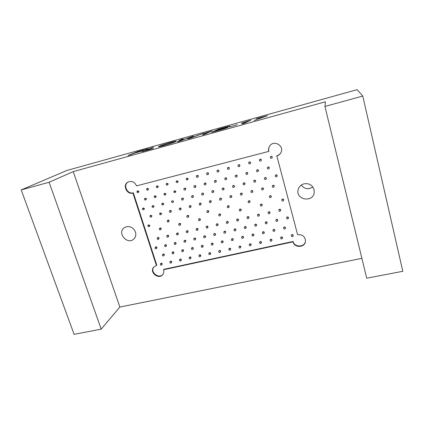 <?xml version="1.0" encoding="UTF-8"?>
<svg xmlns="http://www.w3.org/2000/svg" width="424" height="424" viewBox="0 0 424 424"><rect width="100%" height="100%" fill="white"/><g stroke="black" fill="none" stroke-linecap="round" stroke-linejoin="round"><path stroke-width="0.64" d="M324.938 106.451L362.774 96.057L402.8 271.291L366.718 278.213L324.938 106.451L325.404 101.797L73.241 171.614L119.854 307.061L361.884 258.354M276.697 156.011C278.547 155.497 279.935 154.4 280.852 152.719C284.764 145.92 273.803 139.438 269.659 146.089C268.583 147.732 268.281 149.502 268.752 151.405L136.544 185.882C134.578 181.801 131.663 180.55 127.794 182.135C122.276 185.156 126.893 194.939 132.913 193.058L156.408 265.504L153.663 267.136C148.994 272.25 158.788 280.137 162.811 274.503C163.828 273.109 164.077 271.524 163.553 269.749L293.021 241.855C294.367 248.119 304.951 247.764 305.487 241.394C305.264 236.634 302.641 234.393 297.606 234.668L276.814 155.799C278.616 155.301 279.983 154.241 280.9 152.613M135.442 232.018C133.65 227.911 130.656 226.135 126.458 226.692L123.962 227.927C116.939 233.295 127.566 245.231 133.814 239.019C135.696 237.133 136.237 234.801 135.442 232.018M314.051 189.576C312.377 185.028 309.064 183.104 304.114 183.804C300.998 184.689 299.01 186.634 298.157 189.645C295.311 199.964 313.31 203.032 314.237 192.326L314.051 189.576M130.232 154.898L134.551 153.128L143.307 150.7L135.622 152.693L138.606 151.474L148.103 148.697L137.493 151.649L128.037 155.502L130.232 154.898M153.271 148.506L145.554 150.504L153.562 147.181L142.273 151.554L153.271 148.506M218.811 129.044C222.536 128.032 229.373 126.002 229.898 126.188L225.711 127.73L228.027 127.29C226.814 128.239 216.892 130.857 211.433 132.373L218.811 129.044L218.911 129.405M250.87 120.13L244.378 123.236L242.093 123.872L247.075 121.497L241.484 123.214L250.87 120.13M362.774 96.057L357.13 89.66L66.939 170.448L21.2 189.915L49.105 182.246L73.241 171.614M179.691 141.181L190.53 137.153L187.742 138.945L190.281 138.24L203.372 133.337L190.524 137.948L193.349 136.12L180.014 140.853L183.242 138.929L180.926 139.576L177.269 141.849L179.691 141.181M267.427 115.688L254.183 120.517L264.83 116.415L256.393 118.614L267.427 115.688M237.191 124.667L229.49 126.972L237.191 124.667M212.154 130.889L204.591 134.27L202.391 134.88L208.184 132.304L203.478 133.629L212.154 130.889M158.857 146.423C160.532 145.268 175.78 140.699 176.22 141.203C177.296 141.632 159.578 147.186 158.459 146.752L158.857 146.423M49.105 182.246L101.204 329.141L74.105 334.34L21.2 189.915M101.204 329.141L119.854 307.061M301.316 185.06C304.527 189.162 308.365 189.798 312.833 186.968M190.726 137.827L190.53 137.153M191.24 137.508L191.023 136.767M181.117 140.212L180.926 139.576M247.181 121.895L247.075 121.497M225.849 128.223L225.711 127.73M217.242 130.163L214.671 131.329C218.381 130.29 224.826 128.599 225.547 127.99L217.242 130.163M220.332 128.758L218.063 129.792C221.36 128.864 227.291 127.29 227.619 126.866L220.332 128.758M208.274 132.622L208.184 132.304M161.009 145.835L160.707 146.079C161.984 146.306 174.905 142.119 173.972 141.865C173.612 141.483 161.92 145.066 161.009 145.835M151.469 148.05L151.389 147.785M128.006 182.018C122.764 185.209 127.433 194.627 133.316 192.782L156.748 265.095L156.408 265.504M153.838 266.935C149.667 272.012 158.883 279.432 162.97 274.286M293.021 241.855L293.101 241.468L163.881 269.33L163.553 269.749M293.101 241.468C294.415 247.616 304.771 247.431 305.508 241.203M269.728 145.994C268.705 147.616 268.424 149.349 268.885 151.198L268.752 151.405M133.316 192.782L132.913 193.058M283.587 200.494L283.698 199.683C283.11 198.787 282.501 198.761 281.859 199.598L281.759 199.9C282.4 199.063 283.009 199.089 283.598 199.985L283.587 200.494C282.596 201.432 281.986 201.236 281.759 199.9M271.148 197.187L271.312 196.307C270.772 195.438 270.173 195.39 269.516 196.148L269.388 196.439C270.046 195.681 270.644 195.734 271.185 196.598L271.148 197.187C270.088 198.035 269.5 197.785 269.388 196.439M262.064 205.667L262.255 204.744C261.73 203.902 261.142 203.838 260.49 204.559L260.341 204.866C260.999 204.145 261.587 204.209 262.112 205.057L262.064 205.667C260.993 206.467 260.416 206.202 260.341 204.866M249.81 202.365L250.054 201.389C249.566 200.573 248.994 200.488 248.332 201.14L248.162 201.442C248.824 200.791 249.397 200.87 249.884 201.692L249.81 202.365C248.681 203.08 248.135 202.773 248.162 201.442M240.975 210.712L241.24 209.71C240.768 208.905 240.201 208.82 239.549 209.44L239.359 209.758C240.016 209.133 240.578 209.223 241.055 210.028L240.975 210.712C239.846 211.391 239.306 211.073 239.359 209.758M228.896 207.421L229.22 206.377C228.774 205.592 228.223 205.486 227.571 206.053L227.354 206.366C228.011 205.794 228.562 205.905 229.008 206.684L228.896 207.421C227.736 208.014 227.222 207.665 227.354 206.366M220.3 215.641L220.644 214.576C220.204 213.813 219.664 213.701 219.017 214.247L218.784 214.571C219.436 214.025 219.977 214.131 220.416 214.904L220.3 215.641C219.144 216.208 218.641 215.853 218.784 214.571M208.401 212.355L208.799 211.258C208.385 210.516 207.855 210.394 207.209 210.887L206.954 211.205C207.601 210.707 208.131 210.829 208.544 211.576L208.401 212.355C207.219 212.853 206.737 212.472 206.954 211.205M200.043 220.459L200.451 219.351C200.038 218.614 199.519 218.487 198.883 218.97L198.612 219.303C199.248 218.816 199.773 218.943 200.181 219.68L200.043 220.459C198.867 220.936 198.39 220.549 198.612 219.303M188.314 217.189L188.77 216.049C188.383 215.334 187.874 215.201 187.244 215.641L186.952 215.964C187.583 215.519 188.092 215.657 188.484 216.373L188.314 217.189C187.122 217.602 186.666 217.194 186.952 215.964M180.179 225.171L180.645 224.026C180.258 223.321 179.755 223.183 179.135 223.612L178.827 223.952C179.447 223.517 179.956 223.655 180.343 224.365L180.179 225.171C178.997 225.573 178.546 225.165 178.827 223.952M168.625 221.916L169.134 220.75C168.768 220.061 168.275 219.913 167.66 220.31L167.332 220.639C167.946 220.242 168.439 220.39 168.81 221.079L168.625 221.916C167.427 222.256 166.998 221.832 167.332 220.639M160.701 229.787L161.221 228.616C160.855 227.932 160.367 227.789 159.758 228.176L159.419 228.52C160.023 228.128 160.516 228.276 160.882 228.96L160.701 229.787C159.519 230.121 159.095 229.697 159.419 228.52M149.312 226.543L149.873 225.356L148.448 224.895L148.082 225.229L149.513 225.695L149.312 226.543C148.124 226.824 147.711 226.384 148.082 225.229M288.399 218.365L288.49 217.581C287.87 216.68 287.255 216.669 286.64 217.544L286.55 217.883C287.165 217.003 287.785 217.019 288.399 217.92L288.399 218.365C287.483 219.346 286.863 219.187 286.55 217.883M293.148 236.009L293.212 235.241C292.576 234.334 291.956 234.334 291.362 235.241L291.283 235.612C291.876 234.705 292.496 234.705 293.138 235.617L293.148 236.009C292.284 237.011 291.664 236.878 291.283 235.612M280.598 210.739L280.709 209.912C280.126 209.027 279.517 208.995 278.886 209.827L278.775 210.145C279.411 209.318 280.02 209.345 280.609 210.235L280.598 210.739C279.617 211.666 279.013 211.47 278.775 210.145M277.641 220.856L277.762 220.019C277.179 219.139 276.575 219.113 275.945 219.929L275.833 220.273C276.459 219.452 277.068 219.484 277.651 220.363L277.641 220.856C276.676 221.773 276.072 221.577 275.833 220.273M285.405 228.441L285.495 227.635C284.88 226.745 284.271 226.729 283.661 227.593L283.561 227.953C284.175 227.084 284.785 227.1 285.4 227.995L285.405 228.441C284.488 229.4 283.873 229.241 283.561 227.953M282.437 238.394L282.538 237.573C281.928 236.687 281.319 236.672 280.714 237.525L280.614 237.901C281.218 237.048 281.827 237.064 282.437 237.949L282.437 238.394C281.531 239.337 280.921 239.173 280.614 237.901M269.86 213.267L270.014 212.392C269.463 211.528 268.864 211.481 268.222 212.254L268.09 212.578C268.737 211.804 269.335 211.852 269.887 212.716L269.86 213.267C268.843 214.131 268.254 213.903 268.09 212.578M266.988 223.321L267.141 222.436C266.59 221.577 265.996 221.529 265.36 222.298L265.223 222.642C265.859 221.874 266.458 221.922 267.009 222.78L266.988 223.321C265.981 224.174 265.392 223.952 265.223 222.642M274.72 230.863L274.847 230.009C274.264 229.14 273.666 229.108 273.04 229.919L272.924 230.28C273.544 229.464 274.148 229.495 274.731 230.37L274.72 230.863C273.766 231.764 273.167 231.573 272.924 230.28M271.837 240.747L271.964 239.883C271.387 239.019 270.788 238.988 270.173 239.788L270.046 240.164C270.666 239.364 271.259 239.396 271.842 240.265L271.837 240.747C270.888 241.638 270.295 241.447 270.046 240.164M259.234 215.768L259.424 214.846C258.9 214.003 258.311 213.94 257.67 214.661L257.516 214.989C258.163 214.268 258.751 214.332 259.276 215.175L259.234 215.768C258.179 216.569 257.607 216.309 257.516 214.989M256.435 225.754L256.631 224.826C256.101 223.983 255.518 223.925 254.877 224.646L254.723 224.99C255.365 224.275 255.948 224.333 256.478 225.171L256.435 225.754C255.402 226.549 254.829 226.294 254.723 224.99M264.147 233.253L264.306 232.363C263.749 231.509 263.161 231.462 262.53 232.225L262.392 232.585C263.018 231.822 263.611 231.87 264.168 232.723L264.147 233.253C263.15 234.101 262.567 233.878 262.392 232.585M261.338 243.074L261.497 242.173C260.946 241.325 260.357 241.277 259.737 242.035L259.589 242.417C260.209 241.659 260.802 241.707 261.354 242.554L261.338 243.074C260.357 243.917 259.774 243.694 259.589 242.417M248.713 218.238L248.941 217.274C248.443 216.452 247.865 216.378 247.219 217.051L247.044 217.385C247.696 216.706 248.268 216.786 248.771 217.607L248.713 218.238C247.632 218.98 247.075 218.694 247.044 217.385M245.994 228.154L246.222 227.19C245.713 226.374 245.141 226.299 244.505 226.973L244.325 227.322C244.966 226.649 245.538 226.723 246.047 227.54L245.994 228.154C244.929 228.896 244.372 228.621 244.325 227.322M253.674 235.622L253.865 234.689C253.335 233.852 252.757 233.794 252.126 234.509L251.962 234.875C252.593 234.159 253.176 234.218 253.706 235.055L253.674 235.622C252.651 236.412 252.079 236.168 251.962 234.875M250.939 245.379L251.135 244.436C250.605 243.609 250.028 243.551 249.402 244.261L249.233 244.648C249.858 243.933 250.441 243.991 250.971 244.823L250.939 245.379C249.932 246.164 249.365 245.92 249.233 244.648M238.299 220.681L238.564 219.68C238.081 218.879 237.519 218.789 236.873 219.42L236.677 219.754C237.329 219.123 237.891 219.213 238.373 220.019L238.299 220.681C237.191 221.365 236.65 221.058 236.677 219.754M235.654 230.534L235.914 229.532C235.431 228.732 234.869 228.647 234.228 229.283L234.032 229.633C234.673 229.002 235.235 229.087 235.718 229.888L235.654 230.534C234.567 231.223 234.027 230.921 234.032 229.633M243.302 237.959L243.53 236.989C243.021 236.173 242.454 236.104 241.818 236.778L241.638 237.149C242.274 236.475 242.846 236.544 243.35 237.361L243.302 237.959C242.258 238.701 241.701 238.431 241.638 237.149M240.647 247.653L240.874 246.678C240.36 245.867 239.793 245.798 239.168 246.471L238.982 246.858C239.608 246.185 240.18 246.254 240.689 247.07L240.647 247.653C239.613 248.39 239.057 248.125 238.982 246.858M227.985 223.093L228.287 222.059C227.826 221.275 227.275 221.18 226.628 221.773L226.411 222.107C227.057 221.519 227.614 221.614 228.075 222.404L227.985 223.093C226.861 223.724 226.337 223.395 226.411 222.107M225.414 232.882L225.711 231.854C225.245 231.069 224.694 230.974 224.058 231.573L223.835 231.928C224.476 231.334 225.027 231.424 225.494 232.209L225.414 232.882C224.312 233.518 223.787 233.2 223.835 231.928M233.036 240.276L233.295 239.274C232.808 238.474 232.251 238.394 231.615 239.025L231.414 239.401C232.05 238.765 232.612 238.845 233.099 239.645L233.036 240.276C231.97 240.964 231.43 240.673 231.414 239.401M230.449 249.906L230.709 248.899C230.221 248.104 229.66 248.024 229.034 248.66L228.828 249.052C229.458 248.416 230.015 248.496 230.508 249.291L230.449 249.906C229.4 250.595 228.859 250.308 228.828 249.052M217.777 225.478L218.111 224.418C217.666 223.655 217.125 223.549 216.484 224.1L216.251 224.444C216.892 223.888 217.433 223.994 217.878 224.762L217.777 225.478C216.638 226.061 216.129 225.716 216.251 224.444M215.275 235.209L215.604 234.149C215.154 233.386 214.613 233.28 213.982 233.841L213.744 234.202C214.38 233.64 214.92 233.741 215.371 234.509L215.275 235.209C214.157 235.797 213.648 235.463 213.744 234.202M222.87 242.56L223.162 241.532C222.695 240.753 222.144 240.657 221.513 241.256L221.291 241.632C221.922 241.033 222.473 241.124 222.945 241.908L222.87 242.56C221.784 243.206 221.259 242.894 221.291 241.632M220.358 252.132L220.65 251.098C220.173 250.319 219.627 250.229 219.001 250.833L218.773 251.225C219.399 250.621 219.95 250.711 220.427 251.49L220.358 252.132C219.288 252.778 218.763 252.476 218.773 251.225M207.665 227.836L208.036 226.755C207.606 226.003 207.071 225.891 206.435 226.411L206.181 226.755C206.822 226.236 207.352 226.347 207.781 227.1L207.665 227.836C206.52 228.377 206.027 228.017 206.181 226.755M205.237 237.504L205.598 236.422C205.163 235.675 204.633 235.564 204.002 236.094L203.748 236.454C204.379 235.924 204.909 236.036 205.343 236.788L205.237 237.504C204.114 238.049 203.615 237.7 203.748 236.454M212.806 244.823L213.129 243.768C212.673 243.005 212.133 242.904 211.507 243.466L211.263 243.848C211.894 243.281 212.435 243.381 212.89 244.144L212.806 244.823C211.709 245.422 211.194 245.093 211.263 243.848M210.362 254.331L210.68 253.276C210.225 252.513 209.684 252.418 209.064 252.985L208.82 253.377C209.44 252.81 209.981 252.911 210.442 253.674L210.362 254.331C209.281 254.935 208.767 254.617 208.82 253.377M197.658 230.174L198.056 229.066C197.642 228.335 197.118 228.213 196.487 228.706L196.217 229.05C196.847 228.557 197.367 228.679 197.785 229.416L197.658 230.174C196.503 230.667 196.021 230.29 196.217 229.05M195.3 239.777L195.687 238.675C195.268 237.938 194.743 237.822 194.123 238.325L193.842 238.691C194.468 238.187 194.992 238.304 195.416 239.046L195.3 239.777C194.166 240.286 193.678 239.92 193.842 238.691M202.836 247.06L203.191 245.984C202.752 245.231 202.222 245.125 201.596 245.66L201.336 246.042C201.962 245.507 202.492 245.613 202.932 246.365L202.836 247.06C201.729 247.616 201.23 247.277 201.336 246.042M200.462 256.509L200.812 255.434C200.367 254.686 199.837 254.58 199.222 255.121L198.957 255.518C199.577 254.978 200.107 255.084 200.552 255.831L200.462 256.509C199.37 257.077 198.872 256.743 198.957 255.518M187.747 232.479L188.171 231.361C187.768 230.635 187.254 230.508 186.634 230.974L186.343 231.324C186.968 230.857 187.482 230.99 187.885 231.711L187.747 232.479C186.587 232.935 186.12 232.548 186.343 231.324M185.458 242.024L185.876 240.906C185.463 240.185 184.949 240.064 184.334 240.535L184.037 240.906C184.657 240.429 185.171 240.556 185.585 241.277L185.458 242.024C184.318 242.496 183.841 242.12 184.037 240.906M192.968 249.275L193.349 248.178C192.925 247.441 192.401 247.325 191.781 247.833L191.505 248.215C192.12 247.711 192.644 247.823 193.074 248.559L192.968 249.275C191.849 249.789 191.362 249.439 191.505 248.215M190.657 258.667L191.038 257.569C190.604 256.838 190.084 256.727 189.47 257.236L189.189 257.633C189.804 257.124 190.323 257.236 190.758 257.972L190.657 258.667C189.56 259.191 189.072 258.847 189.189 257.633M177.932 234.763L178.387 233.624C177.995 232.919 177.492 232.787 176.872 233.227L176.564 233.582C177.179 233.136 177.688 233.274 178.08 233.979L177.932 234.763C176.771 235.182 176.315 234.79 176.564 233.582M175.706 244.251L176.156 243.116C175.753 242.406 175.25 242.279 174.64 242.729L174.328 243.1C174.937 242.65 175.446 242.777 175.843 243.493L175.706 244.251C174.566 244.685 174.105 244.298 174.328 243.1M183.189 251.464L183.603 250.351C183.189 249.63 182.675 249.508 182.06 249.99L181.763 250.372C182.378 249.89 182.892 250.012 183.306 250.738L183.189 251.464C182.071 251.946 181.594 251.58 181.763 250.372M180.947 260.802L181.355 259.689C180.931 258.963 180.423 258.847 179.813 259.334L179.511 259.737C180.121 259.25 180.635 259.366 181.059 260.092L180.947 260.802C179.845 261.29 179.368 260.935 179.511 259.737M168.211 237.027L168.694 235.871C168.312 235.177 167.814 235.039 167.204 235.458L166.876 235.813C167.491 235.394 167.983 235.532 168.37 236.232L168.211 237.027C167.051 237.408 166.606 237.005 166.876 235.813M166.054 246.455L166.526 245.305C166.139 244.611 165.641 244.473 165.037 244.902L164.703 245.279C165.312 244.849 165.811 244.982 166.197 245.682L166.054 246.455C164.91 246.853 164.459 246.461 164.703 245.279M173.506 253.632L173.946 252.503C173.543 251.792 173.034 251.665 172.43 252.126L172.112 252.513C172.722 252.052 173.231 252.179 173.633 252.889L173.506 253.632C172.383 254.077 171.916 253.706 172.112 252.513M171.333 262.912L171.762 261.783C171.354 261.073 170.851 260.951 170.247 261.412L169.929 261.82C170.533 261.354 171.036 261.476 171.45 262.186L171.333 262.912C170.225 263.368 169.759 263.002 169.929 261.82M158.587 239.263L159.095 238.097C158.719 237.413 158.232 237.27 157.627 237.668L157.283 238.028C157.887 237.631 158.375 237.774 158.751 238.458L158.587 239.263C157.426 239.613 156.991 239.205 157.283 238.028M156.493 248.634L156.991 247.473C156.61 246.789 156.122 246.651 155.523 247.06L155.173 247.436C155.772 247.028 156.265 247.166 156.647 247.849L156.493 248.634C155.348 249.005 154.908 248.602 155.173 247.436M163.918 255.778L164.385 254.633C163.987 253.939 163.489 253.806 162.89 254.241L162.556 254.633C163.161 254.193 163.659 254.326 164.051 255.025L163.918 255.778C162.79 256.191 162.339 255.81 162.556 254.633M161.809 265L162.265 263.861C161.862 263.161 161.364 263.034 160.77 263.474L160.436 263.882C161.03 263.442 161.528 263.569 161.931 264.269L161.809 265C160.696 265.424 160.24 265.053 160.436 263.882M277.063 176.363L277.222 175.488C276.692 174.619 276.088 174.561 275.414 175.324L275.293 175.573C275.971 174.815 276.575 174.868 277.111 175.743L277.063 176.363C275.966 177.216 275.377 176.951 275.293 175.573M272.054 157.945L272.277 157.002C271.795 156.159 271.206 156.074 270.507 156.748L270.38 156.965C271.074 156.286 271.667 156.371 272.15 157.219L272.054 157.945C270.862 158.687 270.3 158.364 270.38 156.965M274.089 186.836L274.249 185.961C273.713 185.092 273.109 185.039 272.447 185.797L272.325 186.072C272.987 185.309 273.591 185.362 274.132 186.231L274.089 186.836C273.008 187.689 272.42 187.434 272.325 186.072M266.171 179.114L266.383 178.186C265.885 177.338 265.292 177.264 264.613 177.958L264.475 178.213C265.154 177.518 265.747 177.592 266.246 178.44L266.171 179.114C265.032 179.887 264.465 179.585 264.475 178.213M269.097 168.593L269.314 167.66C268.821 166.812 268.228 166.733 267.544 167.422L267.406 167.655C268.095 166.966 268.689 167.045 269.182 167.893L269.097 168.593C267.931 169.351 267.369 169.038 267.406 167.655M261.11 160.807L261.385 159.811C260.935 158.995 260.363 158.889 259.663 159.504L259.514 159.721C260.209 159.111 260.787 159.212 261.237 160.028L261.11 160.807C259.886 161.464 259.35 161.099 259.514 159.721M263.283 189.512L263.49 188.585C262.981 187.742 262.392 187.668 261.725 188.367L261.582 188.648C262.249 187.943 262.838 188.018 263.346 188.86L263.283 189.512C262.164 190.291 261.597 190 261.582 188.648M255.396 181.827L255.651 180.847C255.179 180.03 254.607 179.935 253.928 180.576L253.764 180.836C254.442 180.195 255.02 180.29 255.492 181.112L255.396 181.827C254.225 182.521 253.679 182.193 253.764 180.836M258.237 171.381L258.502 170.395C258.041 169.573 257.463 169.478 256.774 170.103L256.621 170.342C257.31 169.717 257.882 169.812 258.349 170.633L258.237 171.381C257.039 172.059 256.499 171.715 256.621 170.342M250.282 163.632L250.605 162.588C250.181 161.798 249.619 161.682 248.93 162.233L248.756 162.461C249.45 161.904 250.006 162.021 250.436 162.811L250.282 163.632C249.031 164.21 248.522 163.818 248.756 162.461M252.587 192.157L252.837 191.182C252.354 190.36 251.782 190.275 251.114 190.922L250.944 191.203C251.618 190.556 252.19 190.641 252.672 191.463L252.587 192.157C251.437 192.862 250.891 192.544 250.944 191.203M244.733 184.509L245.03 183.486C244.579 182.691 244.023 182.585 243.344 183.173L243.159 183.438C243.837 182.85 244.399 182.956 244.849 183.751L244.733 184.509C243.535 185.134 243.01 184.779 243.159 183.438M247.494 174.132L247.802 173.098C247.362 172.303 246.805 172.197 246.121 172.769L245.941 173.013C246.625 172.441 247.187 172.552 247.627 173.347L247.494 174.132C246.27 174.736 245.75 174.365 245.941 173.013M239.565 166.42L239.936 165.339C239.534 164.57 238.988 164.443 238.304 164.947L238.108 165.174C238.792 164.666 239.337 164.798 239.746 165.567L239.565 166.42C238.299 166.923 237.816 166.51 238.108 165.174M241.998 194.77L242.29 193.752C241.834 192.952 241.272 192.851 240.604 193.45L240.419 193.736C241.086 193.137 241.648 193.238 242.104 194.038L241.998 194.77C240.832 195.411 240.302 195.067 240.419 193.736M234.175 187.159L234.514 186.099C234.085 185.325 233.539 185.209 232.866 185.749L232.665 186.019C233.333 185.474 233.884 185.59 234.313 186.369L234.175 187.159C232.962 187.721 232.458 187.339 232.665 186.019M236.857 176.845L237.212 175.78C236.793 175.006 236.248 174.884 235.569 175.414L235.368 175.663C236.046 175.133 236.592 175.255 237.011 176.029L236.857 176.845C235.617 177.386 235.124 176.988 235.368 175.663M228.96 169.171L229.379 168.063C228.987 167.31 228.457 167.173 227.783 167.639L227.566 167.872C228.239 167.406 228.774 167.544 229.161 168.296L228.96 169.171C227.688 169.616 227.222 169.181 227.566 167.872M231.52 197.346L231.854 196.296C231.414 195.517 230.863 195.406 230.2 195.962L229.994 196.254C230.656 195.697 231.207 195.809 231.647 196.588L231.52 197.346C230.333 197.929 229.824 197.563 229.994 196.254M223.724 189.772L224.105 188.685C223.697 187.927 223.157 187.8 222.494 188.309L222.271 188.579C222.934 188.076 223.469 188.203 223.883 188.961L223.724 189.772C222.499 190.275 222.017 189.878 222.271 188.579M226.331 179.532L226.723 178.435C226.326 177.683 225.791 177.55 225.123 178.038L224.9 178.292C225.568 177.799 226.103 177.932 226.506 178.69L226.331 179.532C225.08 180.009 224.603 179.596 224.9 178.292M218.466 171.89L218.922 170.755C218.551 170.024 218.031 169.876 217.364 170.31L217.125 170.549C217.793 170.114 218.312 170.263 218.689 170.994L218.466 171.89C217.189 172.282 216.744 171.831 217.125 170.549M221.148 199.895L221.519 198.814C221.095 198.056 220.559 197.934 219.902 198.453L219.669 198.75C220.332 198.225 220.867 198.347 221.291 199.11L221.148 199.895C219.95 200.425 219.457 200.038 219.669 198.75M213.383 192.358L213.802 191.245C213.404 190.503 212.88 190.371 212.223 190.842L211.979 191.118C212.636 190.646 213.161 190.784 213.558 191.521L213.383 192.358C212.154 192.809 211.682 192.401 211.979 191.118M215.911 182.182L216.346 181.059C215.959 180.327 215.44 180.184 214.777 180.64L214.533 180.894C215.196 180.439 215.721 180.582 216.108 181.318L215.911 182.182C214.655 182.606 214.2 182.177 214.533 180.894M208.083 174.577L208.571 173.421C208.211 172.711 207.702 172.557 207.05 172.96L206.79 173.199C207.447 172.796 207.956 172.95 208.317 173.665L208.083 174.577C206.801 174.921 206.371 174.46 206.79 173.199M210.882 202.412L211.285 201.31C210.876 200.568 210.352 200.441 209.7 200.923L209.451 201.22C210.103 200.738 210.633 200.865 211.035 201.607L210.882 202.412C209.673 202.895 209.196 202.497 209.451 201.22M203.144 194.913L203.594 193.779C203.213 193.058 202.698 192.915 202.052 193.355L201.787 193.636C202.434 193.196 202.948 193.339 203.334 194.059L203.144 194.913C201.909 195.321 201.458 194.897 201.787 193.636M205.598 184.806L206.069 183.661C205.698 182.94 205.184 182.792 204.532 183.216L204.273 183.481C204.924 183.057 205.439 183.205 205.81 183.921L205.598 184.806C204.342 185.182 203.902 184.742 204.273 183.481M197.801 177.237L198.326 176.061C197.976 175.366 197.478 175.207 196.837 175.584L196.556 175.828C197.202 175.451 197.701 175.61 198.05 176.31L197.801 177.237C196.524 177.534 196.105 177.068 196.556 175.828M200.716 204.903L201.151 203.78C200.759 203.054 200.245 202.916 199.598 203.372L199.328 203.674C199.974 203.218 200.494 203.356 200.886 204.082L200.716 204.903C199.503 205.338 199.042 204.93 199.328 203.674M193.01 197.441L193.492 196.291C193.121 195.581 192.618 195.432 191.977 195.846L191.69 196.132C192.332 195.718 192.841 195.867 193.212 196.577L193.01 197.441C191.775 197.807 191.335 197.367 191.69 196.132M195.395 187.397L195.899 186.237C195.533 185.532 195.035 185.378 194.393 185.776L194.107 186.041C194.754 185.643 195.252 185.797 195.618 186.502L195.395 187.397C194.134 187.731 193.71 187.281 194.107 186.041M187.625 179.861L188.182 178.679L186.719 178.181L186.417 178.435L187.885 178.928L187.625 179.861C186.353 180.126 185.951 179.649 186.417 178.435M190.652 207.368L191.118 206.228C190.736 205.513 190.233 205.375 189.597 205.799L189.305 206.106C189.941 205.677 190.45 205.82 190.832 206.53L190.652 207.368C189.438 207.76 188.987 207.341 189.305 206.106M182.977 199.943L183.491 198.771C183.131 198.077 182.633 197.929 182.002 198.315L181.7 198.607C182.331 198.215 182.823 198.368 183.189 199.063L182.977 199.943C181.742 200.266 181.313 199.821 181.7 198.607M185.288 189.957L185.823 188.786C185.474 188.092 184.981 187.938 184.345 188.309L184.043 188.579C184.679 188.203 185.171 188.362 185.521 189.056L185.288 189.957C184.032 190.254 183.619 189.793 184.043 188.579M177.555 182.463L178.138 181.265L176.702 180.762L176.384 181.016L177.82 181.52L177.555 182.463C176.283 182.691 175.891 182.209 176.384 181.016M180.688 209.806L181.186 208.65C180.815 207.951 180.317 207.802 179.691 208.205L179.384 208.513C180.009 208.11 180.507 208.258 180.878 208.958L180.688 209.806C179.474 210.161 179.039 209.732 179.384 208.513M173.04 202.412L173.586 201.236L172.123 200.764L171.799 201.056C172.42 200.69 172.913 200.844 173.262 201.527L173.04 202.412C171.81 202.704 171.397 202.253 171.799 201.056M175.287 192.496L175.849 191.309L174.397 190.821L174.078 191.092L175.531 191.584L175.287 192.496C174.036 192.756 173.633 192.289 174.078 191.092M167.581 185.039L168.196 183.831L166.78 183.311L166.441 183.571L167.856 184.09L167.581 185.039C166.319 185.23 165.938 184.742 166.441 183.571M170.819 212.217L171.349 211.046C170.989 210.362 170.496 210.209 169.876 210.59L169.552 210.903C170.172 210.521 170.66 210.67 171.026 211.359L170.819 212.217C169.605 212.535 169.187 212.101 169.552 210.903M163.203 204.861L163.775 203.668L162.339 203.191L161.994 203.483L163.436 203.965L163.203 204.861C161.979 205.121 161.576 204.665 161.994 203.483M165.381 195.003L165.969 193.805L164.544 193.307L164.205 193.588L165.636 194.086L165.381 195.003C164.136 195.236 163.744 194.764 164.205 193.588M157.707 187.583L158.348 186.364L156.954 185.845L156.599 186.104L157.993 186.629L157.707 187.583C156.451 187.752 156.08 187.26 156.599 186.104M161.051 214.608L161.602 213.42L160.161 212.954L159.816 213.272L161.263 213.738L161.051 214.608C159.843 214.894 159.429 214.449 159.816 213.272M153.467 207.283L154.06 206.085L152.651 205.592L152.29 205.894L153.705 206.382L153.467 207.283C152.243 207.516 151.85 207.05 152.29 205.894M155.576 197.489L156.191 196.28L154.787 195.777L154.431 196.058L155.836 196.561L155.576 197.489C154.336 197.69 153.954 197.213 154.431 196.058M147.934 190.1L148.596 188.881L147.223 188.351L146.852 188.616L148.225 189.146L147.934 190.1C146.683 190.244 146.322 189.751 146.852 188.616M151.379 216.966L151.956 215.774L150.536 215.297L150.17 215.615L151.596 216.092L151.379 216.966C150.17 217.226 149.767 216.775 150.17 215.615M143.821 209.679L144.441 208.476L143.052 207.972L142.671 208.274L144.065 208.778L143.821 209.679C142.602 209.885 142.22 209.419 142.671 208.274M145.867 199.948L146.508 198.734L145.125 198.22L144.748 198.501L146.132 199.02L145.867 199.948C144.632 200.123 144.261 199.64 144.748 198.501M138.256 192.597L138.939 191.367L137.588 190.832L137.196 191.102L138.547 191.637L138.256 192.597C137.01 192.719 136.661 192.22 137.196 191.102M225.552 128L225.637 128.297M160.802 146.391L160.707 146.079M174.105 142.279L173.978 141.865"/></g></svg>
